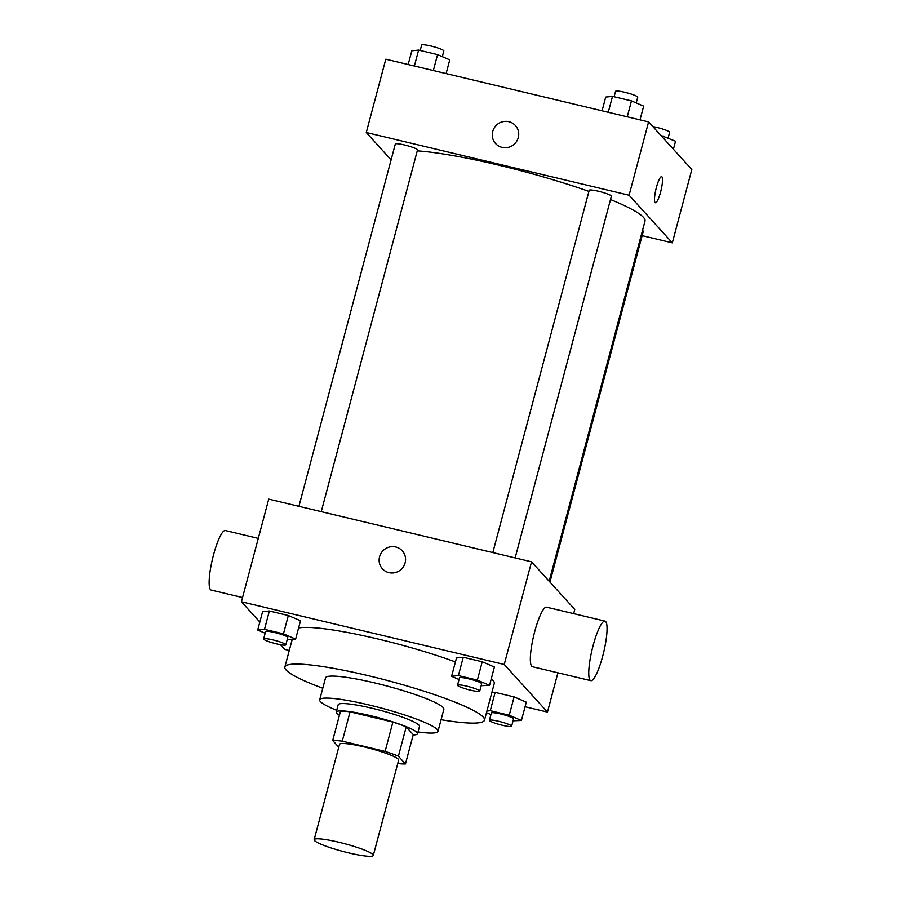 <?xml version="1.0" encoding="UTF-8"?>
<svg xmlns="http://www.w3.org/2000/svg" width="901" height="901" viewBox="0 0 901 901"><rect width="100%" height="100%" fill="white"/><g stroke="black" fill="none" stroke-linecap="round" stroke-linejoin="round"><path stroke-width="1.35" d="M314.517 840.588A30.6 3.953 14.9 0 1 314.145 839.687A30.6 3.953 14.9 0 1 344.734 843.73A30.6 3.953 14.9 0 1 373.296 855.421A30.6 3.953 14.9 0 1 345.624 852.132A30.6 3.953 14.9 0 1 314.517 840.588M314.145 839.687L339.508 744.372A30.6 3.953 14.9 0 1 370.097 748.416A30.6 3.953 14.9 0 1 398.659 760.106L373.296 855.421M405.45 763.958L398.411 756.198A41.097 5.305 14.9 0 0 385.099 751.4L392.904 722.073A41.097 5.305 14.9 0 1 406.216 726.87L413.255 734.63L405.45 763.958A41.097 5.305 14.9 0 1 397.746 763.53M385.099 751.4L342.256 741.174A41.097 5.305 14.9 0 0 332.706 740.521L338.753 747.177M392.904 722.073L350.061 711.846L342.256 741.174M350.061 711.846A41.097 5.305 14.9 0 0 340.51 711.193L332.706 740.521M413.176 734.934A42.077 5.44 -165.1 0 0 417.546 733.729A42.077 5.44 -165.1 0 0 370.277 715.631A42.077 5.44 -165.1 0 0 336.219 712.094A42.077 5.44 -165.1 0 0 339.418 715.315M336.219 712.094L338.168 704.762A42.077 5.44 14.9 0 1 372.237 708.299A42.077 5.44 14.9 0 1 419.506 726.397L417.546 733.729M406.216 726.87L398.411 756.198M418.03 731.95A61.212 7.906 -165.1 0 0 437.987 731.319A61.212 7.906 -165.1 0 0 369.23 704.999A61.212 7.906 -165.1 0 0 319.686 699.84A61.212 7.906 -165.1 0 0 336.692 710.303M437.987 731.319L443.844 709.324A61.212 7.906 -165.1 0 0 375.086 683.003A61.212 7.906 -165.1 0 0 325.531 677.845L319.686 699.84M441.073 719.708A103.288 13.346 -165.1 0 0 484.501 720.136A103.288 13.346 -165.1 0 0 368.475 675.727A103.288 13.346 -165.1 0 0 284.874 667.022A103.288 13.346 -165.1 0 0 322.772 688.229M298.591 627.997A103.288 13.346 14.9 0 1 378.229 639.068A103.288 13.346 14.9 0 1 455.422 661.931M491.27 678.836A103.288 13.346 14.9 0 1 494.255 683.476L484.501 720.136M481.157 685.684L489.536 685.346L494.412 667.022L482.226 661.784L463.26 657.257L456.48 657.967L451.604 676.302L459.048 679.5M513.041 720.8L521.42 720.473L526.297 702.138L514.111 696.901L495.145 692.373L491.8 692.734L495.145 692.373L490.268 710.709L486.923 711.058M525.08 706.744L547.459 712.083L504.233 664.476L241.423 601.767L259.837 622.039M280.402 644.688L284.648 649.373L289.277 650.477M287.261 639.417L295.641 639.079L300.517 620.755L288.331 615.518L269.365 610.991L262.585 611.7L257.709 630.036L265.153 633.234M573.655 613.637L574.77 609.436L531.545 561.83L268.735 499.12L241.423 601.767M531.545 561.83L504.233 664.476M382.429 568.801A13.391 13.019 137.8 0 1 389.311 547.053A13.391 13.019 137.8 0 1 401.091 569.443A13.391 13.019 137.8 0 1 379.569 556.75A13.391 13.019 137.8 0 1 402.251 550.804M557.91 672.81L547.459 712.083M590.797 680.66L532.401 666.717A30.6 5.947 -76.6 0 1 531.703 666.278A30.6 5.947 -76.6 0 1 534.192 633.606A30.6 5.947 -76.6 0 1 546.603 607.184L605.01 621.116A30.6 5.947 -76.6 0 1 603.693 652.268A30.6 5.947 -76.6 0 1 590.797 680.66A30.6 5.947 -76.6 0 1 590.099 680.21A30.6 5.947 -76.6 0 1 592.599 647.549A30.6 5.947 -76.6 0 1 605.01 621.116M258.294 538.393L225.396 530.543A30.6 5.947 103.4 0 0 212.501 558.924A30.6 5.947 103.4 0 0 211.194 590.076L242.549 597.554M417.253 150.85A130.071 16.804 14.9 0 1 588.916 191.395M610.506 199.549A130.071 16.804 14.9 0 1 644.992 221.117L549.171 581.235M492.813 552.583L589.209 190.291A11.476 1.487 14.9 0 1 600.685 191.812A11.476 1.487 14.9 0 1 611.396 196.193L515.147 557.91M298.918 506.317L395.314 144.036A11.476 1.487 14.9 0 1 406.79 145.545A11.476 1.487 14.9 0 1 417.501 149.938L321.252 511.644M642.503 230.498A11.476 1.487 14.9 0 1 643.28 231.32L549.948 582.091M642.131 235.634L672.315 242.831L629.089 195.224L366.279 132.515L391.102 159.86M672.315 242.831L691.822 169.512L648.596 121.905L629.089 195.224M648.596 121.905L385.797 59.196L366.279 132.515M495.584 143.552A13.391 13.019 137.8 0 1 502.465 121.793A13.391 13.019 137.8 0 1 514.246 144.183A13.391 13.019 137.8 0 1 492.712 131.501A13.391 13.019 137.8 0 1 515.406 125.543M655.095 202.534A13.391 2.602 -76.6 0 1 656.187 188.241A13.391 2.602 -76.6 0 1 661.616 176.675A13.391 2.602 -76.6 0 1 661.041 190.302A13.391 2.602 -76.6 0 1 655.399 202.725A13.391 2.602 -76.6 0 1 655.095 202.534M661.616 176.675A13.391 2.602 -76.6 0 1 661.03 190.302A13.391 2.602 -76.6 0 1 655.399 202.725M673.419 149.239L675.547 141.243L660.861 135.409M663.361 136.006L662.911 137.673M652.853 126.591A11.476 1.487 14.9 0 1 664.172 129.541A11.476 1.487 14.9 0 1 669.623 132.334L668.103 138.044M446.108 73.589L449.757 59.86L437.571 54.623L418.605 50.096L411.825 50.805L408.176 64.534M437.571 54.623L433.336 70.548M418.605 50.096L414.37 66.021M420.215 50.479L421.657 45.05A11.476 1.487 14.9 0 1 433.122 46.57A11.476 1.487 14.9 0 1 443.833 50.952L442.312 56.662M640.003 119.856L643.652 106.127L631.466 100.889L612.5 96.362L605.72 97.071L602.071 110.8M631.466 100.889L627.231 116.803M612.5 96.362L608.265 112.287M614.099 96.745L615.552 91.316A11.476 1.487 14.9 0 1 627.017 92.837A11.476 1.487 14.9 0 1 637.728 97.218L636.207 102.928M521.42 720.473L509.234 715.236L490.268 710.709M486.484 712.702L490.932 714.617M489.412 720.327L491.36 712.995A11.476 1.487 14.9 0 1 502.837 714.516A11.476 1.487 14.9 0 1 513.547 718.897L511.599 726.229A11.476 1.487 14.9 0 1 501.215 724.99A11.476 1.487 14.9 0 1 489.558 720.665A11.476 1.487 14.9 0 1 489.412 720.327A11.476 1.487 14.9 0 1 500.888 721.847A11.476 1.487 14.9 0 1 511.599 726.229M526.297 702.138L514.111 696.901L509.234 715.236M514.111 696.901L495.145 692.373M295.641 639.079L283.455 633.842L264.489 629.315L257.709 630.036M263.633 638.944L265.581 631.601A11.476 1.487 14.9 0 1 277.058 633.121A11.476 1.487 14.9 0 1 287.768 637.514L285.82 644.846A11.476 1.487 14.9 0 1 275.436 643.607A11.476 1.487 14.9 0 1 263.768 639.282A11.476 1.487 14.9 0 1 263.633 638.944A11.476 1.487 14.9 0 1 275.109 640.453A11.476 1.487 14.9 0 1 285.82 644.846M300.517 620.755L288.331 615.518L283.455 633.842M288.331 615.518L269.365 610.991L264.489 629.315M269.365 610.991L262.585 611.7M489.536 685.346L477.35 680.109L458.384 675.581L451.604 676.302M457.528 685.199L459.476 677.867A11.476 1.487 14.9 0 1 470.953 679.388A11.476 1.487 14.9 0 1 481.663 683.769L479.704 691.101A11.476 1.487 14.9 0 1 469.331 689.873A11.476 1.487 14.9 0 1 457.663 685.537A11.476 1.487 14.9 0 1 457.528 685.199A11.476 1.487 14.9 0 1 468.993 686.72A11.476 1.487 14.9 0 1 479.704 691.101M494.412 667.022L482.226 661.784L477.35 680.109M482.226 661.784L463.26 657.257L458.384 675.581M463.26 657.257L456.48 657.967M292.206 639.44L284.874 667.022"/></g></svg>
